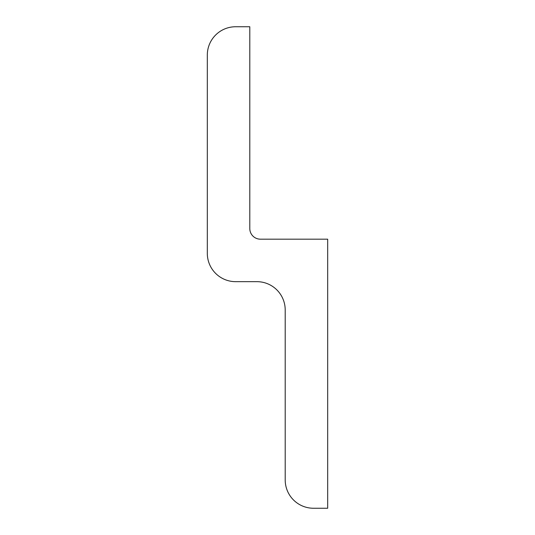 <?xml version="1.0" encoding="UTF-8"?>
<svg xmlns="http://www.w3.org/2000/svg" width="535" height="535" viewBox="0 0 535 535"><rect width="100%" height="100%" fill="white"/><g stroke="black" fill="none" stroke-linecap="round" stroke-linejoin="round"><path stroke-width="0.8" d="M235.634 281.664L256.88 281.664A28.322 28.322 0 0 1 285.202 309.986L285.202 479.928A28.322 28.322 0 0 0 313.523 508.25L327.688 508.25L327.688 239.178L260.418 239.178A10.62 10.62 0 0 1 249.798 228.552L249.798 26.75L235.634 26.75A28.322 28.322 0 0 0 207.312 55.072L207.312 253.336A28.322 28.322 0 0 0 235.634 281.664"/></g></svg>
